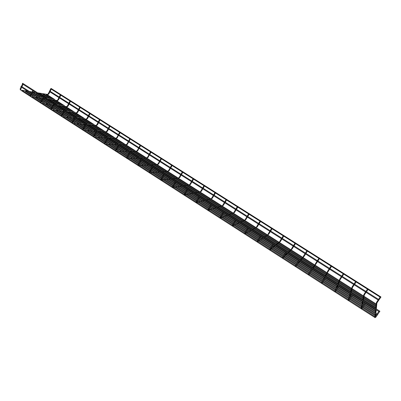 <?xml version="1.0" encoding="UTF-8"?>
<svg xmlns="http://www.w3.org/2000/svg" width="401" height="401" viewBox="0 0 401 401"><rect width="100%" height="100%" fill="white"/><g stroke="black" fill="none" stroke-linecap="round" stroke-linejoin="round"><path stroke-width="0.6" d="M51.363 88.566L50.877 88.506L51.363 88.566M23.398 83.749L22.827 83.388M380.699 296.73L380.885 297.171L380.549 297.101L380.364 296.655L380.699 296.73M379.892 311.191L379.201 310.8M379.752 311.522L379.381 311.848L379.752 311.522M379.381 311.848L22.331 83.869L22.396 83.598L22.651 83.278L379.857 311.221M53.318 99.348L46.08 94.741L46.075 94.19M377.617 314.69L377.246 315.016L377.617 314.69M377.246 315.016L20.897 86.832L20.962 86.561L21.218 86.24L377.722 314.394M380.93 296.976L51.213 88.501M60.937 94.621L60.456 94.561L60.937 94.621M33.644 90.29L33.062 89.919M70.601 100.726L70.125 100.666L70.601 100.726M43.98 96.887L43.398 96.516M80.35 106.887L79.874 106.826L80.35 106.887M54.406 103.528L53.834 103.177M90.185 113.107L89.719 113.047L90.185 113.107M64.952 110.27L64.376 109.904M100.115 119.378L99.648 119.318L100.115 119.378M75.594 117.062L75.017 116.691M110.13 125.713L109.674 125.648L110.13 125.713M86.335 123.899L85.764 123.553M120.24 132.099L119.784 132.039L120.24 132.099M97.197 130.846L96.621 130.48M130.44 138.551L129.994 138.485L130.44 138.551M108.165 137.844L107.583 137.473M140.736 145.057L140.295 144.997L140.736 145.057M119.237 144.911L118.656 144.54M151.127 151.623L151.217 151.894L150.691 151.563L151.127 151.623M130.42 152.049L129.839 151.678M161.618 158.255L161.708 158.53L161.277 158.465L161.187 158.189L161.618 158.255M141.723 159.257L141.137 158.886M172.204 164.946L172.3 165.227L171.874 165.167L171.778 164.881L172.204 164.946M153.137 166.545L152.55 166.169M182.891 171.703L182.986 171.989L182.57 171.929L182.47 171.638L182.891 171.703M164.666 173.904L164.084 173.528M193.678 178.52L193.778 178.816L193.367 178.756L193.267 178.455L193.678 178.52M176.32 181.337L175.733 180.961M204.57 185.402L204.675 185.708L204.159 185.342L204.57 185.402M188.089 188.851L187.503 188.475M215.568 192.355L215.673 192.665L215.162 192.29L215.568 192.355M199.979 196.405L199.392 196.064M226.665 199.372L226.776 199.693L226.38 199.628L226.269 199.307L226.665 199.372M212.004 204.109L211.412 203.733M237.873 206.455L237.988 206.786L237.598 206.721L237.482 206.39L237.873 206.455M224.149 211.858L223.552 211.482M249.191 213.608L249.312 213.949L248.805 213.543L249.191 213.608M236.42 219.693L235.828 219.312M260.62 220.831L260.745 221.177L260.234 220.766L260.62 220.831M248.826 227.608L248.229 227.227M272.159 228.124L272.289 228.48L271.908 228.415L271.783 228.059L272.159 228.124M261.372 235.572L260.76 235.222M283.813 235.487L283.943 235.853L283.437 235.422L283.813 235.487M274.048 243.663L273.432 243.307M295.582 242.926L295.717 243.302L295.211 242.861L295.582 242.926M286.86 251.838L286.239 251.482M307.467 250.44L307.607 250.825L307.101 250.369L307.467 250.44M299.813 260.099L299.181 259.743M319.472 258.028L319.617 258.419L319.111 257.958L319.472 258.028M312.905 268.454L312.269 268.089M331.592 265.693L331.747 266.094L331.396 266.023L331.241 265.622L331.592 265.693M326.143 276.901L325.497 276.535M343.842 273.432L344.003 273.843L343.492 273.362L343.842 273.432M339.527 285.442L338.87 285.066M356.213 281.251L356.379 281.672L355.867 281.181L356.213 281.251M353.06 294.073L352.394 293.697M368.083 288.755L368.258 289.186L367.917 289.116L367.742 288.68L368.083 288.755M366.058 302.369L365.381 301.983M50.09 98.862L42.797 94.215L42.787 93.654M46.802 98.365L39.448 93.674L39.438 93.112M42.907 97.513L36.035 93.127L36 92.596M40.025 97.343L32.526 92.541M30.677 94.806L25.383 91.408L25.368 90.821M30.371 96.385L21.689 90.816L21.674 90.22M374.805 317.447L361.381 308.895M47.869 94.481L47.955 93.904M48.942 93.794L48.396 93.513L50.837 88.581M21.098 86.962L20.185 88.842L20.787 89.137M20.436 90.019L20.697 89.428M376.724 303.422L376.785 302.795L376.278 303.261L375.737 308.595M377.351 302.444L376.75 302.048L380.298 296.755M376.634 314.625L375.311 316.589L375.958 317.026M375.281 316.64L374.97 317.667L375.927 317.076L377.331 314.996M57.418 100.551L57.498 99.979M58.491 99.859L57.944 99.578L60.416 94.636M31.313 93.503L30.391 95.388L30.987 95.684M30.621 96.561L30.892 95.969M67.052 106.676L67.132 106.11M68.125 105.979L67.579 105.699L70.085 100.746M41.629 100.105L40.691 101.994L41.288 102.29M40.907 103.162L41.193 102.566M76.771 112.851L77.042 112.887L76.852 112.295M77.849 112.155L77.303 111.874L79.834 106.912M52.04 106.771L51.097 108.666L51.689 108.967M61.543 116.405L51.313 109.834L51.589 109.237M86.576 119.087L86.877 119.117L86.656 118.536M87.659 118.39L87.112 118.105L89.674 113.127M62.556 113.508L61.599 115.403L62.195 115.704M61.779 116.566L62.07 116.571L62.085 115.974M96.466 125.373L96.801 125.403L96.551 124.831M97.558 124.676L97.012 124.395L99.603 119.403M73.172 120.305L72.21 122.205L72.797 122.505M82.842 130.074L72.391 123.363L72.681 123.358L72.691 122.776M106.45 131.718L106.816 131.744L106.531 131.192M107.548 131.022L107.002 130.736L109.628 125.739M83.899 127.172L82.922 129.072L83.508 129.378M83.067 130.23L83.403 130.21L83.398 129.648M116.526 138.119L116.927 138.134L116.606 137.603M117.628 137.428L117.087 137.137L119.739 132.13M94.731 134.109L93.739 136.014L94.325 136.32M93.864 137.162L94.23 137.122L94.21 136.586M126.691 144.576L127.127 144.586L126.771 144.079M127.799 143.889L127.257 143.598L129.944 138.576M105.669 141.112L104.666 143.022L105.252 143.327M115.588 151.097L104.791 144.165L105.162 144.104L105.132 143.598M136.952 151.097L137.423 151.097L137.032 150.621M138.069 150.415L137.528 150.119L140.245 145.087M116.716 148.19L115.704 150.099L116.29 150.41M115.794 151.237L116.205 151.152L116.165 150.681M147.307 157.673L147.809 157.658L147.383 157.217M148.43 156.997L147.889 156.701L150.641 151.658M127.874 155.332L126.846 157.247L127.433 157.558M126.922 158.385L127.358 158.27L127.307 157.834M157.763 164.315L158.295 164.285L157.834 163.879M158.891 163.643L158.35 163.342L161.132 158.285M139.147 162.55L138.109 164.465L138.696 164.786M149.332 172.761L138.175 165.598L138.621 165.453L138.561 165.057M168.32 171.021L168.871 170.966L168.375 170.605M169.448 170.35L168.906 170.049L171.723 164.981M150.535 169.844L149.483 171.763L150.069 172.084M160.811 180.129L149.533 172.886L149.994 172.711L149.934 172.36M178.976 177.788L179.548 177.718L179.021 177.402M180.104 177.122L179.563 176.816L182.415 171.733M162.039 177.212L160.971 179.132L161.558 179.453M160.986 180.255L161.418 179.733M189.733 184.63L190.32 184.53L189.768 184.265M190.861 183.959L190.32 183.648L193.207 178.555M173.663 184.655L172.58 186.575L173.167 186.906M184.124 195.097L172.59 187.693L173.021 187.187M200.595 191.538L201.192 191.412L200.61 191.192M201.723 190.856L201.177 190.545L204.104 185.437M185.402 192.174L184.31 194.099L184.901 194.43M184.285 195.212L184.746 194.721M211.568 198.52L212.164 198.36L211.563 198.194M212.685 197.823L212.139 197.508L215.101 192.39M197.267 199.768L196.164 201.698L196.751 202.034M196.119 202.806L196.59 202.33M222.645 205.568L223.242 205.377L222.62 205.267M223.758 204.856L223.207 204.535L226.209 199.407M209.257 207.447L208.139 209.377L208.726 209.718M208.069 210.48L208.56 210.019M233.838 212.695L234.425 212.465L233.788 212.415M234.931 211.959L234.385 211.633L237.422 206.49M221.372 215.202L220.239 217.136L220.831 217.482M220.149 218.234L220.655 217.793M245.141 219.893L245.718 219.623L245.066 219.633M246.219 219.126L245.668 218.801L248.74 213.643M233.613 223.041L232.465 224.976L233.056 225.332M232.359 226.074L232.876 225.648M256.56 227.166L257.116 226.851L256.46 226.931M257.612 226.364L257.056 226.034L260.174 220.866M245.983 230.966L244.821 232.901L245.417 233.262M244.81 234.044L245.227 233.593M268.104 234.51L268.63 234.154L267.978 234.304M269.116 233.678L268.56 233.337L271.718 228.159M258.49 238.971L257.312 240.911L257.908 241.277M257.292 242.049L257.703 241.618M279.763 241.928L280.109 241.352M280.74 241.061L280.179 240.715L283.377 235.522M271.126 247.066L269.933 249.006L270.535 249.377M269.908 250.144L270.319 249.733M291.552 249.417L291.853 248.815M292.474 248.515L291.908 248.169L295.146 242.961M283.898 255.242L282.69 257.191L282.921 257.467L283.266 257.617L284.961 255.923M282.66 258.324L283.066 257.938M303.462 256.976L303.712 256.354L303.211 256.77L300.199 260.389M304.324 256.049L303.757 255.693L307.036 250.475M296.815 263.512L295.587 265.462L296.199 265.848M295.557 266.59L295.948 266.234M315.497 264.595L315.687 263.968L315.191 264.389L312.615 268.224M316.294 263.652L315.722 263.292L319.046 258.059M309.868 271.873L308.625 273.823L309.241 274.219M308.595 274.951L308.97 274.625M327.657 272.289L327.787 271.652L327.286 272.089L325.076 276.264M328.384 271.332L327.807 270.966L331.176 265.723M323.061 280.319L321.808 282.274L322.429 282.68M321.732 282.645L321.537 283.362L322.399 282.725L323.687 280.72M339.938 280.043L340.008 279.422L339.507 279.863L337.702 284.324M340.594 279.091L340.013 278.72L343.426 273.462M336.404 288.865L335.131 290.82L335.762 291.231M335.041 291.181L334.845 291.908L335.727 291.281L337.035 289.271M352.168 287.903L352.354 287.266L351.847 287.717L350.464 292.469M352.93 286.931L352.344 286.55L355.802 281.281M349.893 297.502L348.604 299.462L349.241 299.883M348.494 299.813L348.299 300.544L349.206 299.928L350.534 297.913M364.073 295.432L364.193 294.795L363.692 295.251L362.715 300.284M364.765 294.449L364.173 294.063L367.672 288.78M362.85 305.798L361.542 307.757L362.183 308.189M361.416 308.103L361.221 308.84L362.153 308.234L363.496 306.214M37.589 92.806L48.07 94.511L48.927 93.819L51.433 88.771M21.669 87.323L20.677 89.413M20.17 88.877L20.316 89.974L27.729 91.202M32.767 90.531L31.609 92.892L29.408 91.478L32.09 91.914M32.777 92.024L35.905 92.536M23.103 84.36L21.96 86.716M48.045 93.919L48.381 93.543M22.531 83.994L21.393 86.355M376.313 308.96L376.905 302.91L380.885 297.171M375.607 316.148L375.807 314.098M375.897 313.226L376.228 309.833M379.461 311.828L377.727 314.399M376.308 302.845L376.724 302.083M374.88 317.026L375.216 313.717M365.607 303.051L363.928 305.567L375.306 312.845L375.652 309.467M378.77 311.457L377.07 313.978M376.203 304.018L364.053 296.289M363.552 295.968L352.103 288.685M351.652 288.399L339.647 280.765M339.246 280.51L327.321 272.921M326.965 272.695L315.121 265.161M314.805 264.961L303.046 257.477M302.77 257.302L291.091 249.873M290.845 249.718L279.256 242.344M279.041 242.209L267.572 234.916M267.317 234.75L256.013 227.557M255.703 227.362L244.57 220.279M244.199 220.044L233.232 213.066M232.806 212.796L222.004 205.924M221.527 205.618L210.886 198.851M210.355 198.515L199.873 191.843M199.292 191.472L188.966 184.906M188.33 184.5L178.164 178.034M177.478 177.598L167.458 171.222M166.726 170.756L156.856 164.48M156.074 163.984L146.355 157.799M145.523 157.267L135.949 151.177M135.072 150.621L125.638 144.621M124.716 144.034L115.423 138.119M114.455 137.508L105.303 131.683M104.29 131.037L95.273 125.302M94.22 124.631L85.333 118.977M84.24 118.285L75.488 112.711M74.35 111.989L65.724 106.506M64.551 105.759L56.055 100.35M54.837 99.578L46.466 94.255M376.028 304.755L363.907 297.046M363.406 296.72L351.898 289.397M351.441 289.111L339.381 281.432M338.975 281.176L326.995 273.547M326.635 273.317L314.735 265.743M314.419 265.542L302.6 258.018M302.319 257.843L290.585 250.369M290.344 250.219L278.695 242.805M278.479 242.665L266.956 235.332M266.7 235.171L255.347 227.938M255.031 227.743L243.843 220.62M243.472 220.385L232.455 213.372M232.029 213.101L221.182 206.194M220.7 205.888L210.014 199.086M209.477 198.746L198.951 192.044M198.365 191.673L187.994 185.072M187.357 184.666L177.142 178.164M176.455 177.728L166.395 171.322M165.658 170.856L155.748 164.545M154.961 164.044L145.197 157.834M144.365 157.302L134.751 151.182M133.869 150.621L124.395 144.591M123.473 144.004L114.14 138.064M113.172 137.448L103.979 131.593M102.967 130.952L93.909 125.187M92.852 124.516L83.929 118.836M82.832 118.135L74.045 112.541M72.907 111.814L64.245 106.305M63.067 105.553L54.536 100.125M380.078 297.086L368.058 289.487M367.456 289.106L356.183 281.978M355.587 281.602L343.802 274.149M343.221 273.778L331.552 266.404M330.97 266.033L319.422 258.73M318.85 258.369L307.412 251.136M306.845 250.78L295.522 243.618M294.961 243.262L283.748 236.174M283.191 235.823L272.094 228.801M271.537 228.455L260.55 221.502M259.998 221.157L249.116 214.274M248.575 213.928L237.793 207.111M237.257 206.771L226.585 200.024M226.049 199.683L215.477 193.001M214.946 192.665L204.48 186.044M203.949 185.708L193.588 179.157M193.056 178.821L182.796 172.335M182.27 171.999L172.104 165.573M171.578 165.242L161.518 158.876M160.991 158.545L151.027 152.245M150.5 151.914L140.631 145.668M140.109 145.337L130.33 139.157M129.809 138.826L120.13 132.706M119.608 132.375L110.019 126.31M109.498 125.984L99.999 119.974M99.478 119.648L90.075 113.699M89.553 113.368L80.235 107.478M79.714 107.147L70.486 101.313M69.964 100.982L60.822 95.202M60.3 94.872L51.248 89.147M378.133 299.988L366.138 292.384M365.537 292.003L354.283 284.87M353.692 284.494L341.933 277.036M341.346 276.665L329.702 269.282M329.126 268.916L317.592 261.607M317.021 261.241L305.607 254.003M305.041 253.648L293.738 246.48M293.181 246.124L281.988 239.031M281.432 238.68L270.354 231.653M269.803 231.302L258.83 224.349M258.284 223.999L247.422 217.111M246.876 216.771L236.119 209.949M235.582 209.608L224.931 202.851M224.395 202.51L213.843 195.823M213.312 195.487L202.866 188.861M202.335 188.525L191.989 181.969M191.462 181.633L181.217 175.137M180.691 174.806L170.545 168.375M170.024 168.039L159.974 161.668M159.453 161.337L149.503 155.032M148.982 154.701L139.127 148.45M138.606 148.119L128.846 141.934M128.325 141.603L118.661 135.473M118.14 135.147L108.571 129.077M108.049 128.746L98.566 122.736M98.044 122.405L88.656 116.45M88.135 116.12L78.837 110.225M78.315 109.894L69.102 104.049M68.581 103.724L59.453 97.934M58.932 97.603L49.894 91.874M378.529 299.397L366.529 291.793M365.928 291.412L354.669 284.279M354.078 283.903L342.314 276.449M341.727 276.078L330.078 268.695M329.502 268.329L317.968 261.021M317.397 260.655L305.978 253.422M305.412 253.061L294.103 245.898M293.542 245.542L282.349 238.45M281.793 238.094L270.705 231.071M270.159 230.72L259.181 223.768M258.635 223.422L247.768 216.535M247.222 216.189L236.46 209.372M235.923 209.026L225.267 202.274M224.73 201.934L214.179 195.247M213.643 194.911L203.197 188.29M202.665 187.954L192.315 181.392M191.788 181.062L181.543 174.565M181.011 174.234L170.866 167.803M170.34 167.468L160.29 161.102M159.768 160.771L149.814 154.46M149.292 154.129L139.433 147.884M138.911 147.553L129.152 141.368M128.631 141.037L118.962 134.911M118.44 134.581L108.866 128.51M108.345 128.18L98.862 122.17M98.34 121.844L88.947 115.889M88.426 115.558L79.122 109.663M78.601 109.333L69.383 103.493M68.862 103.162L59.734 97.378M59.213 97.047L50.17 91.318M47.373 99.052L57.639 100.581L58.476 99.889L61.012 94.826M31.88 93.864L30.867 95.954M30.376 95.423L30.496 96.511L37.739 97.618M39.373 97.859L42.506 98.325M43.198 98.43L45.729 98.806M33.333 90.892L32.175 93.253L38.125 97.057M57.594 99.994L57.929 99.608M57.248 105.353L67.298 106.706L68.11 106.009L70.671 100.942M42.19 100.466L41.158 102.556M40.792 103.122L47.849 104.09M49.443 104.305L53.032 104.786M53.729 104.882L55.644 105.137M43.664 97.488L42.496 99.859L48.24 103.533M67.228 106.12L67.563 105.729M40.787 103.117L40.676 102.029M43.097 97.127L41.93 99.493L39.393 97.869M67.213 111.714L77.042 112.887L77.834 112.19L80.426 107.107M52.606 107.132L51.549 109.222M51.077 108.706L51.173 109.789L58.05 110.621M59.604 110.806L63.674 111.293M64.376 111.378L65.649 111.528M54.095 104.15L52.912 106.521L58.456 110.069M76.947 112.305L77.288 111.904M53.528 103.789L52.346 106.16L49.468 104.315M77.273 118.13L86.877 119.117L87.644 118.42L90.26 113.333M63.117 113.869L62.04 115.954M61.674 116.526L68.345 117.217M69.859 117.373L74.431 117.839M75.142 117.914L75.749 117.974M64.631 110.876L63.428 113.252L68.766 116.666M86.756 118.546L87.097 118.135M61.664 116.521L61.579 115.443M64.065 110.516L62.867 112.897M87.418 124.606L96.801 125.403L97.538 124.711L100.19 119.613M73.739 120.666L72.636 122.751M72.185 122.245L72.26 123.323L78.741 123.874M80.215 123.994L85.313 124.43M75.268 117.668L74.05 120.054L79.177 123.328M96.651 124.841L96.997 124.425M74.701 117.308L73.488 119.693L69.909 117.398M97.659 131.142L106.816 131.744L107.528 131.057L110.21 125.949M84.461 127.533L83.333 129.618M82.897 129.117L82.957 130.195L89.238 130.591M90.666 130.686L96.225 131.047M86.009 124.526L84.776 126.916L89.689 130.054M106.636 131.197L106.987 130.771M85.448 124.17L84.215 126.556L80.275 124.029M108.075 137.744L116.927 138.134L120.32 132.345M95.293 134.47L94.14 136.551M93.769 137.132L99.829 137.373M101.212 137.438L106.606 137.678M96.862 131.453L95.613 133.849L100.3 136.846M116.711 137.608L117.067 137.172M93.759 137.127L93.719 136.054M96.3 131.097L95.052 133.493L90.741 130.731M118.43 144.395L127.127 144.586L130.525 138.801M106.23 141.473L105.057 143.553M104.681 144.139L110.526 144.225M111.864 144.255L117.082 144.365M107.819 138.45L106.556 140.856L111.017 143.703M126.876 144.084L127.242 143.633M104.671 144.134L104.641 143.062M107.257 138.094L105.994 140.495L101.308 137.493M128.962 151.117L137.423 151.097L140.821 145.317M117.277 148.545L116.079 150.626M115.678 150.139L115.694 151.212L121.323 151.137M122.621 151.137L127.658 151.122M118.886 145.523L117.608 147.929L121.839 150.631M137.137 150.621L137.508 150.154M118.325 145.162L117.047 147.568L111.979 144.32M139.598 157.904L147.809 157.658L151.217 151.894M128.435 155.693L127.282 158.21L127.212 157.773M126.831 158.36L132.23 158.124M133.478 158.084L138.34 157.939M130.069 152.661L128.771 155.072L132.766 157.623M147.493 157.212L147.869 156.736M126.826 158.36L126.826 157.292M129.508 152.3L128.21 154.711L122.751 151.217M150.335 164.756L158.295 164.285L161.708 158.53M139.713 162.911L138.671 164.831L138.079 165.583L138.029 165.142M143.247 165.177L138.616 165.453L138.46 164.986M144.45 165.107L149.127 164.826M141.363 159.874L140.049 162.29L143.804 164.691M157.944 163.874L158.33 163.377M138.084 164.515L138.099 164.981M140.801 159.513L139.488 161.929L133.633 158.179M161.182 171.678L168.881 170.976L172.3 165.227M151.102 170.204L149.438 172.871M154.38 172.305L149.994 172.711L149.819 172.28M155.533 172.199L160.024 171.783M152.776 167.157L151.443 169.583L154.951 171.823M168.49 170.595L168.886 170.084M149.433 172.871L149.373 172.46M149.458 171.808L149.488 172.25M152.21 166.796L150.876 169.222L144.621 165.212M172.139 178.671L179.558 177.738L182.986 171.989M162.605 177.573L161.533 179.503L160.911 180.239L160.831 179.859M165.628 179.508L161.483 180.044L161.297 179.643M166.731 179.367L171.032 178.811M164.3 174.515L162.951 176.946L166.209 179.026M179.132 177.387L179.543 176.851M160.946 179.177L160.996 179.598M163.733 174.154L162.385 176.585L155.718 172.315M183.212 185.733L190.335 184.565L193.778 178.816M174.229 185.016L173.142 186.951L172.505 187.683L172.415 187.327M176.996 186.786L173.082 187.447L172.891 187.082M178.049 186.61L182.149 185.914M175.949 181.954L174.58 184.39L177.578 186.305M189.874 184.244L190.3 183.683M172.555 186.625L172.615 187.031M175.382 181.593L174.014 184.024L166.926 179.488M194.395 192.871L201.212 191.457L204.675 185.708M185.974 192.535L184.871 194.48L184.219 195.202L184.119 194.876M188.485 194.144L184.801 194.936L184.605 194.6M189.488 193.929L193.387 193.092M187.718 189.467L186.33 191.909L189.066 193.653M200.716 191.172L201.157 190.58M184.285 194.144L184.36 194.54M187.147 189.102L185.758 191.543L178.244 186.731M205.698 200.084L212.189 198.415L215.673 192.665M197.838 200.134L196.721 202.084L196.054 202.801L195.949 202.495M200.094 201.578L196.635 202.505L196.445 202.194M201.046 201.327L204.741 200.34M199.608 197.061L198.204 199.508L200.67 201.081M211.658 198.169L212.119 197.543M196.134 201.748L196.219 202.134M199.031 196.696L197.628 199.142M217.116 207.372L223.272 205.442L226.776 199.693M209.833 207.813L208.7 209.768L208.014 210.48L207.898 210.194M211.833 209.096L208.595 210.154L208.405 209.868M212.73 208.806L216.219 207.668M211.623 204.731L210.199 207.182L212.39 208.58M222.705 205.237L223.187 204.575M208.109 209.427L208.204 209.803M211.046 204.365L209.623 206.816L201.227 201.437M228.66 214.735L234.46 212.535L237.988 206.786M221.948 215.573L220.801 217.532L220.099 218.239L219.984 217.974M223.698 216.695L220.68 217.883L220.49 217.623M224.54 216.36L227.813 215.071M223.763 212.485L222.319 214.941L224.234 216.159M233.853 212.385L234.359 211.673M220.209 217.187L220.314 217.563M223.182 212.114L221.743 214.57L212.896 208.906M240.319 222.179L245.758 219.703L249.312 213.949M234.194 223.417L233.031 225.382L232.309 226.079L232.189 225.828M235.688 224.375L232.891 225.698L232.705 225.457M236.475 223.999L239.532 222.55M236.034 220.319L234.57 222.781M245.111 219.613L245.643 218.836M232.435 225.026L232.555 225.402M235.447 219.943L233.989 222.41L224.68 216.445M252.104 229.698L257.161 226.936L260.745 221.177M246.57 231.342L245.387 233.312L244.65 233.999L244.53 233.768M247.808 232.134L245.227 233.598L245.046 233.377M248.54 231.718L251.372 230.114M248.435 228.239L246.951 230.705M256.485 226.916L257.036 226.069M244.79 232.951L244.921 233.327M247.848 227.863L246.364 230.329L236.585 224.064M264.008 237.297L268.675 234.244L272.289 228.48M259.081 239.352L257.878 241.327L257.121 242.009L257.001 241.788M257.743 241.557L260.064 239.978M260.73 239.522L263.337 237.753M260.966 236.239L259.467 238.715L260.5 239.372M267.988 234.299L268.54 233.377M257.282 240.961L257.422 241.337M260.374 235.863L258.876 238.334M276.038 244.971L280.304 241.623L283.943 235.853M271.723 247.447L270.505 249.427L269.607 249.893M270.424 249.557L272.444 247.908M285.838 252.119L284.299 254.605L273.061 247.407L275.427 245.472M273.637 244.329L272.114 246.805M279.783 241.327L280.154 240.755M270.84 248.886L272.219 247.763M272.119 246.805L272.835 247.262L275.206 245.332M275.818 244.831L279.612 241.743M269.903 249.056L270.053 249.432M273.041 243.948L271.517 246.425L260.77 239.542M288.199 252.73L292.048 249.071L295.717 243.302M284.504 255.632L283.266 257.617L282.349 258.079M298.78 260.384L297.216 262.871L285.517 255.377L287.647 253.277M286.444 252.505L284.9 254.991L285.261 255.216L287.397 253.116M291.507 248.795L291.883 248.204M283.978 256.475L284.705 255.758M287.948 252.57L291.357 249.221M282.66 257.242L282.82 257.622M300.479 260.57L304.299 256.084L307.607 250.825M297.422 263.903L296.169 265.898L295.226 266.359M296.499 265.372L297.617 264.028M311.858 268.735L310.274 271.226L298.103 263.437L299.993 261.156M299.392 260.77L297.828 263.262M303.351 256.339L303.732 255.728M297.888 263.161L299.707 260.976M295.557 265.512L295.727 265.898M312.9 268.485L319.617 258.419M310.484 272.264L309.211 274.264L308.244 274.725M308.93 274.424L308.474 274.179L308.595 273.873M312.479 269.131L310.89 271.622L323.321 279.572M315.306 263.958L315.697 263.327M325.442 276.5L327.918 271.793L331.747 266.094M322.093 282.86L321.657 282.625L321.777 282.324M325.081 277.181L323.477 279.677M325.707 277.577L324.103 280.078L336.274 287.863L337.411 285.051M327.386 271.657L327.782 271.001M322.259 281.572L322.955 280.254M323.316 279.577L324.715 276.941M338.118 284.59L340.133 279.552L344.003 273.843M338.454 285.712L336.825 288.219L337.827 285.317M339.086 286.119L337.457 288.625L349.366 296.244L350.238 293.241M339.587 279.432L339.988 278.755M334.93 291.196L335.978 288.595M335.101 290.87L335.256 291.261M350.93 292.765L352.474 287.392L356.379 281.672M349.321 298.374L349.622 297.326M351.973 294.344L350.319 296.855L349.842 296.55L350.71 293.542M352.614 294.755L350.96 297.266M351.913 287.291L352.319 286.585M348.319 299.848L349.141 297.021M348.574 299.512L348.715 299.893M363.231 300.615L364.314 294.91L368.258 289.186M362.003 307.071L362.309 305.452M362.464 304.63L363.075 301.437M363.737 294.83L364.148 294.098M361.181 308.168L361.777 305.111M350.965 297.266L361.938 304.289L362.554 301.106M361.512 307.808L361.637 308.189M364.955 302.635L363.281 305.151M376.033 305.707L363.752 297.883M363.241 297.562L351.672 290.189M351.216 289.898L339.086 282.174M338.68 281.918L326.63 274.244M326.269 274.013L314.299 266.389M313.983 266.189L302.098 258.62M301.818 258.439L290.023 250.926M289.778 250.77L278.068 243.317M277.853 243.176L266.269 235.798M266.013 235.638L254.595 228.364M254.279 228.164L243.036 221.006M242.665 220.766L231.593 213.713M231.161 213.442L220.259 206.495M219.773 206.189L209.036 199.347M208.5 199.006L197.919 192.269M197.327 191.894L186.911 185.257M186.27 184.846L176.004 178.31M175.312 177.874L165.207 171.433M164.465 170.961L154.51 164.621M153.718 164.119L143.909 157.869M143.072 157.337L133.413 151.187M132.53 150.621L123.012 144.56M122.084 143.969L112.711 137.999M111.739 137.378L102.501 131.498M101.483 130.851L92.39 125.057M91.328 124.38L82.37 118.676M81.263 117.974L72.441 112.35M71.293 111.623L62.601 106.085M61.413 105.328L52.847 99.874M51.624 99.092L43.188 93.719M375.852 306.449L363.607 298.645M363.095 298.319L351.466 290.91M351.005 290.615L338.815 282.85M338.404 282.59L326.299 274.87M325.933 274.64L313.908 266.976M313.587 266.775L301.647 259.166M301.367 258.986L289.512 251.432M289.266 251.277L277.502 243.778M277.286 243.638L265.647 236.224M265.387 236.059L253.918 228.75M253.602 228.55L242.309 221.352M241.933 221.111L230.811 214.024M230.38 213.748L219.422 206.771M218.941 206.46L208.149 199.583M207.613 199.242L196.986 192.47M196.395 192.094L185.929 185.422M185.282 185.011L174.976 178.445M174.28 178.004L164.129 171.533M163.387 171.057L153.388 164.686M152.596 164.184L142.746 157.904M141.904 157.372L132.205 151.187M131.317 150.626L121.764 144.535M120.826 143.939L111.418 137.944M110.44 137.317L101.167 131.413M100.145 130.761L91.012 124.942M89.949 124.26L80.952 118.531M79.844 117.824L70.987 112.175M69.834 111.443L61.107 105.884M59.919 105.127L51.318 99.643M375.857 307.432L363.441 299.512M362.925 299.186L351.231 291.727M350.77 291.432L338.509 283.617M338.098 283.352L325.918 275.587M325.557 275.357L313.462 267.647M313.141 267.442L301.131 259.783M300.85 259.607L288.931 252.003M288.685 251.848L276.855 244.304M276.64 244.164L264.941 236.705M264.68 236.54L253.146 229.187M252.83 228.986L241.477 221.743M241.101 221.507L229.918 214.375M229.487 214.099L218.475 207.081M217.989 206.766L207.142 199.853M206.6 199.508L195.924 192.701M195.327 192.32L184.811 185.613M184.164 185.202L173.803 178.595M173.107 178.149L162.906 171.648M162.159 171.172L152.109 164.766M151.317 164.255L141.418 157.944M140.576 157.408L130.826 151.192M129.939 150.626L120.335 144.505M119.398 143.904L109.944 137.879M108.962 137.252L99.648 131.312M98.621 130.656L89.448 124.806M88.38 124.125L79.343 118.365M78.23 117.653L69.333 111.979M68.18 111.242L59.413 105.653M58.215 104.892L49.584 99.388M48.346 98.601L39.839 93.177M375.677 308.184L363.291 300.284M362.78 299.953L351.02 292.454M350.554 292.159L338.233 284.299M337.822 284.033L325.582 276.224M325.216 275.993L313.066 268.239M312.74 268.033L300.675 260.334M300.394 260.154L288.414 252.515M288.169 252.354L276.284 244.775M276.063 244.635L264.309 237.136M264.048 236.966L252.465 229.578M252.144 229.372L240.735 222.094M240.359 221.853L229.126 214.69M228.69 214.41L217.633 207.357M217.141 207.041L206.249 200.094M205.703 199.748L194.981 192.901M194.38 192.52L183.818 185.783M183.167 185.367L172.766 178.731M172.064 178.285L161.819 171.748M161.072 171.267L150.982 164.831M150.18 164.32L140.245 157.979M139.393 157.443L129.608 151.197M128.711 150.626L119.072 144.475M118.135 143.874L108.641 137.819M107.653 137.187L98.3 131.222M97.273 130.566L88.06 124.691M86.987 124.004L77.914 118.22M76.802 117.508L67.864 111.804M66.706 111.067L57.904 105.453M56.706 104.686L48.04 99.157M375.491 309.958L365.331 303.462M364.679 303.046L362.975 301.958M362.454 301.627L352.344 295.166M351.702 294.76L350.569 294.033M350.098 293.732L338.82 286.53M338.183 286.124L337.642 285.778M337.226 285.512L325.447 277.988M324.484 277.372L312.219 269.537M311.597 269.141L299.682 261.532M299.397 261.352L299.131 261.181M298.524 260.79L287.296 253.617M287.046 253.457L286.189 252.916M285.587 252.53L275.041 245.788M274.815 245.648L273.387 244.735M272.79 244.354L262.941 238.064M262.68 237.893L260.72 236.645M260.129 236.264L250.976 230.42M250.655 230.214L248.189 228.64M247.602 228.264L239.136 222.856M238.75 222.61L235.793 220.72M235.212 220.35L227.412 215.367M226.971 215.086L223.527 212.886M222.946 212.515L215.803 207.954M215.307 207.638L211.387 205.132M210.811 204.766L204.31 200.61M203.758 200.259L199.377 197.462M198.801 197.097L192.931 193.342M192.33 192.961L187.488 189.868M186.916 189.503L181.668 186.149M181.011 185.728L175.723 182.355M175.157 181.989L170.51 179.021M169.803 178.57L164.079 174.916M163.513 174.555L159.463 171.964M158.706 171.483L152.555 167.553M151.989 167.192L148.525 164.976M147.718 164.465L141.147 160.27M140.586 159.909L137.688 158.059M136.836 157.513L129.859 153.057M129.292 152.696L126.962 151.202M126.054 150.626L118.676 145.914M118.115 145.558L116.33 144.415M115.383 143.809L107.613 138.846M107.052 138.485L105.804 137.693M104.811 137.057L96.656 131.849M96.095 131.488L95.378 131.032M94.34 130.37L85.809 124.922M83.969 123.744L75.067 118.059M73.694 117.182L64.686 111.428M63.518 110.681L54.641 105.012M53.338 104.18L44.696 98.656M375.491 310.996L364.845 304.194M364.193 303.778L362.8 302.885M362.273 302.549L351.862 295.893M351.221 295.482L350.319 294.905M349.842 294.605L338.349 287.256M337.712 286.85L337.316 286.595M336.895 286.329L324.98 278.71M324.083 278.139L311.757 270.259M311.141 269.863L299.136 262.194M298.068 261.512L286.68 254.229M286.424 254.069L285.743 253.632M285.141 253.247L274.354 246.349M274.129 246.209L272.946 245.452M272.349 245.071L262.189 238.575M261.923 238.405L260.289 237.362M259.693 236.981L250.159 230.886M249.833 230.68L247.763 229.357M247.176 228.981L238.249 223.277M237.868 223.031L235.372 221.437M234.785 221.061L226.465 215.743M226.024 215.457L223.111 213.598M222.53 213.227L214.796 208.284M214.294 207.964L210.976 205.843M210.4 205.472L203.242 200.901M202.69 200.545L198.971 198.169M198.395 197.803L191.803 193.588M191.197 193.202L187.087 190.575M186.515 190.209L180.48 186.35M179.818 185.929L175.327 183.056M174.761 182.696L169.267 179.182M168.555 178.731L163.688 175.618M163.122 175.257L158.164 172.089M157.403 171.598L152.169 168.255M151.608 167.894L147.172 165.062M146.36 164.54L140.766 160.966M140.205 160.606L136.285 158.099M135.423 157.553L129.483 153.753M128.916 153.393L125.498 151.207M124.591 150.631L118.31 146.611M117.744 146.255L114.821 144.385M113.869 143.774L107.247 139.543M106.686 139.182L104.245 137.623M103.247 136.987L96.295 132.541M95.734 132.185L93.769 130.926M92.726 130.26L85.453 125.613M84.892 125.252L83.393 124.295M82.305 123.598L74.716 118.751M74.155 118.39L73.117 117.724M71.985 117.002L64.085 111.954M63.523 111.593L62.932 111.217M61.759 110.465L53.559 105.227M51.634 103.994L43.133 98.561M41.599 97.583L32.952 92.055M375.311 311.767L364.434 304.81M363.782 304.394L362.649 303.672M362.123 303.336L351.456 296.514M350.815 296.103L350.103 295.647M349.627 295.347L337.948 287.873M337.311 287.467L337.035 287.291M336.614 287.021L324.584 279.327M323.737 278.785L311.366 270.875M310.75 270.48L298.67 262.755M297.682 262.124L286.154 254.75M285.898 254.59L285.362 254.244M284.76 253.858L273.768 246.831M273.542 246.685L272.57 246.064M271.973 245.683L261.547 239.016M261.277 238.841L259.918 237.973M259.327 237.593L249.462 231.282M249.131 231.076L247.397 229.963M246.81 229.588L237.497 223.633M237.111 223.387L235.011 222.044M234.425 221.668L225.658 216.059M225.212 215.778L222.755 214.204M222.174 213.833L213.933 208.565M213.432 208.244L210.625 206.45M210.049 206.079L202.33 201.142M201.773 200.786L198.625 198.771M198.049 198.405L190.841 193.798M190.234 193.407L186.746 191.177M186.174 190.811L179.468 186.52M178.806 186.099L174.991 183.658M174.425 183.297L168.209 179.322M167.493 178.866L163.357 176.219M162.791 175.859L157.057 172.189M156.295 171.698L151.844 168.856M151.277 168.495L146.014 165.127M145.202 164.605L140.445 161.563M139.879 161.202L135.082 158.134M134.22 157.583L129.162 154.35M128.601 153.989L124.255 151.212M123.348 150.631L117.989 147.207M117.428 146.846L113.533 144.355M112.576 143.743L106.932 140.134M106.37 139.774L102.917 137.563M101.914 136.921L95.984 133.132M95.423 132.771L92.4 130.836M91.348 130.17L85.147 126.2M84.586 125.844L81.979 124.175M80.887 123.478L74.416 119.338M73.854 118.977L71.664 117.578M70.526 116.851L63.789 112.541M63.223 112.18L61.443 111.042M60.265 110.285L53.268 105.809M52.701 105.448L51.318 104.566M50.095 103.784L42.847 99.147M42.28 98.786L41.288 98.15M363.281 305.146L362.469 304.625M258.876 238.329L248.615 231.763M248.284 231.552L246.956 230.7M236.199 223.818L234.575 222.781M197.633 199.137L189.678 194.049M62.867 112.892L59.639 110.826M375.115 314.73L363 306.965M361.592 306.063L350.043 298.665M348.88 297.918L336.549 290.018M335.637 289.437L323.206 281.467M322.539 281.041L310.008 273.011M309.392 272.615L297.051 264.71M296.344 264.259L284.324 256.555M283.437 255.988L271.738 248.49M270.67 247.803L259.317 240.53M259.046 240.354L258.63 240.089M258.038 239.713L247.036 232.66M246.705 232.45L246.129 232.079M245.542 231.703L234.886 224.876M234.49 224.62L233.758 224.154M233.176 223.778L222.856 217.167M222.405 216.876L221.517 216.309M220.941 215.939L210.951 209.538M210.445 209.212L209.407 208.55M208.831 208.179L199.172 201.989M198.605 201.628L197.422 200.866M196.851 200.5L187.508 194.515M186.891 194.119L185.558 193.267M184.991 192.901L175.964 187.117M175.292 186.686L173.818 185.743M173.252 185.382L164.535 179.793M163.809 179.332L162.199 178.3M161.638 177.939L153.222 172.545M152.445 172.049L150.701 170.931M150.139 170.57L142.019 165.367M141.192 164.841L139.317 163.638M138.756 163.277L130.932 158.26M130.054 157.703L128.049 156.415M127.488 156.054L119.949 151.227M119.027 150.636L116.897 149.267M116.335 148.906L109.077 144.26M108.105 143.638L105.849 142.19M105.288 141.834L98.31 137.358M97.293 136.706L94.917 135.187M94.355 134.826L87.649 130.525M86.586 129.849L84.09 128.25M83.528 127.889L77.092 123.764M75.984 123.052L73.373 121.383M72.812 121.022L66.631 117.062M65.483 116.325L62.762 114.581M62.195 114.22L56.275 110.425M55.082 109.658L52.25 107.844M51.684 107.483L46.02 103.854M44.782 103.062L41.839 101.177M41.278 100.811L35.859 97.343M34.581 96.521L31.534 94.571M30.967 94.21L25.794 90.892M374.925 315.522L362.574 307.602M361.436 306.87L349.622 299.296M348.659 298.68L336.138 290.65M335.351 290.149L322.8 282.098M322.178 281.697L309.607 273.642M308.991 273.246L296.575 265.282M295.953 264.886L283.788 257.086M283.051 256.615L271.136 248.976M270.289 248.43L258.66 240.976M257.663 240.334L246.324 233.066M245.166 232.324L234.114 225.237M233.723 224.986L233.387 224.776M232.806 224.4L222.034 217.492M221.578 217.202L221.151 216.931M220.575 216.56L210.074 209.823M209.563 209.497L209.046 209.167M208.47 208.796L198.239 202.239M197.673 201.873L197.066 201.487M196.495 201.117L186.525 194.726M185.904 194.33L185.207 193.883M184.64 193.518L174.931 187.292M174.26 186.861L173.473 186.36M172.906 185.994L163.453 179.934M162.726 179.468L161.859 178.911M161.297 178.55L152.094 172.651M151.312 172.149L150.365 171.543M149.804 171.182L140.846 165.438M140.014 164.906L138.987 164.245M138.425 163.889L129.708 158.3M128.831 157.733L127.724 157.027M127.162 156.666L118.681 151.227M117.754 150.636L116.571 149.874M116.009 149.518L107.764 144.23M106.791 143.603L105.533 142.796M104.972 142.44L96.957 137.297M95.934 136.646L94.601 135.789M94.04 135.433L86.25 130.435M85.182 129.754L83.779 128.851M83.218 128.49L75.654 123.638M74.541 122.927L73.067 121.984M72.506 121.623L65.152 116.912M64 116.17L62.456 115.182M61.894 114.821L54.757 110.245M53.559 109.478L51.95 108.445M51.388 108.085L44.461 103.643M43.223 102.846L41.544 101.774M40.982 101.413L34.26 97.102M32.982 96.28L31.243 95.167M374.92 316.665L362.038 308.399M361.236 307.883L349.096 300.093M348.379 299.637L335.617 291.447M334.99 291.046L322.284 282.895M321.672 282.499L309.101 274.434M308.499 274.048L296.058 266.069M295.462 265.683L283.161 257.788M282.57 257.412L270.399 249.602M269.813 249.227L257.833 241.537M257.191 241.126L245.422 233.577M244.705 233.116L233.146 225.698M232.354 225.192L220.996 217.903M220.129 217.347L208.971 210.189M208.029 209.583L197.066 202.55M196.059 201.904L185.292 194.996M184.209 194.3L173.633 187.513M172.485 186.776L162.094 180.109M160.876 179.332L150.671 172.781M149.388 171.959L139.363 165.528M138.014 164.661L128.17 158.345M126.756 157.438L117.087 151.232M115.613 150.29L106.115 144.195M104.581 143.207L95.253 137.222M93.654 136.2L84.491 130.32M82.837 129.257L73.839 123.488M72.125 122.385L63.293 116.721M61.523 115.583L52.847 110.014M51.017 108.841L42.501 103.378M40.616 102.17L32.255 96.801M30.316 95.563L22.105 90.29M361.111 308.72L348.459 300.595M348.188 300.424L334.995 291.953M334.735 291.788L321.687 283.412M321.432 283.246L308.519 274.956M308.269 274.795L295.497 266.595M295.251 266.439L282.615 258.324M282.374 258.174L269.868 250.144M269.632 249.993L257.236 242.034M257.026 241.898L244.77 234.029M244.555 233.893L232.43 226.109M232.214 225.969L220.224 218.274M220.004 218.129L208.144 210.515M207.918 210.37L196.189 202.841M195.959 202.695L184.3 195.207M172.405 187.573L161.001 180.255M137.974 165.468L126.937 158.38M126.726 158.245L115.809 151.237M104.566 144.019L93.884 137.162M93.654 137.012L83.082 130.23M72.145 123.207L61.799 116.566M51.052 109.668L40.927 103.167M40.661 102.997L30.641 96.566"/></g></svg>
